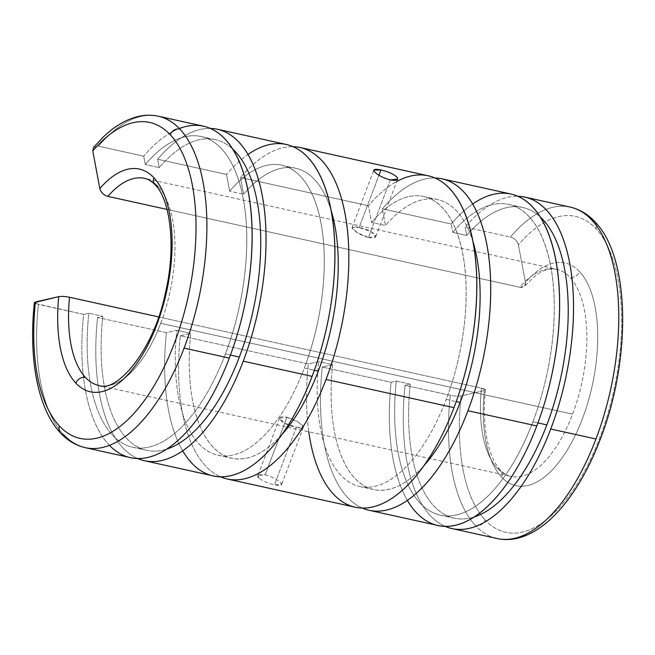 <?xml version="1.0" encoding="UTF-8"?>
<svg xmlns="http://www.w3.org/2000/svg" width="655" height="655" viewBox="0 0 655 655"><rect width="100%" height="100%" fill="white"/><g stroke="black" fill="none" stroke-linecap="round" stroke-linejoin="round"><path stroke-width="0.49" stroke-dasharray="3.27 2.46" d="M203.558 126.21A169.694 78.78 -77.6 0 0 143.732 156.177L98.512 146.196A169.694 78.78 102.4 0 1 158.33 116.23A169.694 78.78 -77.6 0 0 98.512 146.196L93.567 147.375L92.797 150.945M60.628 433.094A7.958 6.714 136.7 0 0 63.699 434.805A169.694 78.78 -77.6 0 0 85.207 447.652M93.649 147.277L98.512 146.196L143.732 156.177L145.287 164.536L159.23 167.606A159.091 73.851 102.4 0 1 232.762 149.103A159.091 73.851 -77.6 0 0 215.217 139.638A159.091 73.851 -77.6 0 0 159.23 167.606L145.287 164.536A159.091 73.851 102.4 0 1 201.273 136.567A159.091 73.851 102.4 0 1 225.41 353.962L230.437 355.067L225.41 353.962A159.091 73.851 102.4 0 1 132.719 447.275A159.091 73.851 102.4 0 1 88.81 313.213L83.627 314.408L35.264 303.453M286.358 144.477A169.694 78.78 -77.6 0 0 226.54 174.443L157.675 159.247A169.694 78.78 102.4 0 1 210.378 128.429A169.694 78.78 -77.6 0 0 157.675 159.247L226.54 174.443L229.651 191.162A148.48 68.931 102.4 0 1 281.789 165.191A148.48 68.931 102.4 0 1 304.321 368.094L314.343 370.304L304.321 368.094A148.48 68.931 102.4 0 1 217.804 455.184A148.48 68.931 102.4 0 1 176.801 330.284L166.427 332.674L97.57 317.487L102.753 316.291L88.81 313.213L102.753 316.291L97.57 317.487L166.427 332.674L176.801 330.284L190.744 333.362L176.801 330.284A148.48 68.931 -77.6 0 0 215.601 454.611A148.48 68.931 -77.6 0 0 304.321 368.094A148.48 68.931 -77.6 0 0 313.442 197.04A148.48 68.931 -77.6 0 0 229.651 191.162L243.594 194.24L229.651 191.162L226.54 174.443A169.694 78.78 102.4 0 1 248.065 154.4M331.209 210.73A148.48 68.931 -77.6 0 0 295.732 168.269A148.48 68.931 -77.6 0 0 243.594 194.24L240.483 177.521A169.694 78.78 102.4 0 1 293.178 146.695A169.694 78.78 -77.6 0 0 240.483 177.521L368.413 205.744L240.483 177.521L243.594 194.24A148.48 68.931 102.4 0 1 331.209 210.73M308.775 431.809A169.694 78.78 102.4 0 1 308.308 363.983L180.371 335.753A169.694 78.78 -77.6 0 0 220.358 476.75A169.694 78.78 102.4 0 1 180.371 335.753L308.308 363.983L318.682 361.593L332.625 364.671L322.252 367.062L391.109 382.25L396.3 381.054L410.243 384.133L405.052 385.328L450.28 395.309C454.685 396.177 458.279 396.381 461.046 395.931L484.397 390.552A114.011 52.932 -77.6 0 0 501.517 477.036A114.011 52.932 -77.6 0 0 582.393 418.799A114.011 52.932 -77.6 0 0 579.544 271.628A7.958 6.714 -43.3 0 1 569.94 277.27A106.061 49.24 -77.6 0 0 556.504 269.246A106.061 49.24 -77.6 0 0 519.742 287.242L524.663 286.088L525.449 282.485A114.011 52.932 102.4 0 1 579.544 271.628A114.011 52.932 102.4 0 1 582.393 418.799A114.011 52.932 102.4 0 1 501.517 477.036A7.958 6.714 136.7 0 0 500.428 470.069A7.958 6.714 136.7 0 0 497.358 468.358A106.061 49.24 -77.6 0 0 510.802 476.382A106.061 49.24 -77.6 0 0 572.593 414.181A106.061 49.24 -77.6 0 0 569.94 277.27A7.958 6.714 136.7 0 0 579.544 271.628A114.011 52.932 -77.6 0 0 525.449 282.485C525.752 286.202 523.844 287.791 519.742 287.242L167.066 209.428L519.742 287.242A106.061 49.24 102.4 0 1 556.504 269.246A106.061 49.24 102.4 0 1 569.94 277.27A106.061 49.24 102.4 0 1 572.593 414.181A106.061 49.24 102.4 0 1 510.802 476.382A106.061 49.24 102.4 0 1 497.358 468.358A106.061 49.24 102.4 0 1 481.417 388.137L158.608 316.914L481.417 388.137C485.363 389.111 486.354 389.913 484.397 390.552L461.046 395.931C458.279 396.381 454.685 396.177 450.28 395.309L405.052 385.328L410.243 384.133L396.3 381.054L391.109 382.25L322.252 367.062L332.625 364.671L318.682 361.593L308.308 363.983A169.694 78.78 -77.6 0 0 355.116 507.199M160.712 323.3L572.593 414.181L160.712 323.3A106.061 49.24 102.4 0 1 98.921 385.508A106.061 49.24 -77.6 0 0 160.712 323.3A106.061 49.24 -77.6 0 0 158.06 186.397A106.061 49.24 102.4 0 1 160.712 323.3M279.579 418.242L257.783 475.628L265.128 474.85C272.038 476.766 277.212 479.37 280.651 482.669L281.576 484.659L274.478 484.774L296.355 427.191C282.158 425.111 272.234 414.574 287.005 417.268C300.637 420.846 310.552 431.383 296.355 427.191L274.478 484.774C267.461 483.153 262.18 480.827 258.635 477.814C262.18 480.827 267.461 483.153 274.478 484.774C280.831 486.1 282.886 485.396 280.651 482.669C277.212 479.37 272.038 476.766 265.128 474.85L287.005 417.268L279.579 418.242L284.426 423.195L296.355 427.191L303.371 427.281L298.549 422.279L287.005 417.268L265.128 474.85C258.668 473.811 256.506 474.801 258.635 477.814M144.624 178.373A106.061 49.24 102.4 0 1 158.06 186.397A106.061 49.24 -77.6 0 0 144.624 178.373L556.504 269.246L549.791 269.099C545.255 269.729 540.17 272.21 534.529 276.516L524.663 286.088M154.998 184.685A7.958 6.714 136.7 0 0 158.06 186.397M594.789 221.66A7.958 6.714 -43.3 0 1 595.878 228.628A161.744 75.088 -77.6 0 0 518.433 244.855C517.319 240.958 514.633 238.363 510.384 237.069A169.694 78.78 102.4 0 1 570.21 207.103A169.694 78.78 -77.6 0 0 510.384 237.069L465.165 227.089A169.694 78.78 102.4 0 1 517.868 196.271A169.694 78.78 -77.6 0 0 465.165 227.089L510.384 237.069C514.633 238.363 517.319 240.958 518.433 244.855L525.449 282.485L518.433 244.855A161.744 75.088 102.4 0 1 595.878 228.628A7.958 6.714 136.7 0 0 594.789 221.66M475.579 525.678A7.958 6.714 136.7 0 0 485.183 520.037A161.744 75.088 -77.6 0 0 599.923 437.409A161.744 75.088 -77.6 0 0 595.878 228.628A161.744 75.088 102.4 0 1 599.923 437.409A161.744 75.088 102.4 0 1 485.183 520.037A7.958 6.714 -43.3 0 1 475.579 525.678A169.694 78.78 -77.6 0 0 497.088 538.525A169.694 78.78 102.4 0 1 475.579 525.678A169.694 78.78 102.4 0 1 450.28 395.309A169.694 78.78 -77.6 0 0 475.579 525.678M532.9 421.804L537.927 422.917L532.9 421.804A159.091 73.851 -77.6 0 0 542.643 238.453A159.091 73.851 -77.6 0 0 452.777 232.378A159.091 73.851 102.4 0 1 508.755 204.409A159.091 73.851 102.4 0 1 532.9 421.804A159.091 73.851 102.4 0 1 440.209 515.117A159.091 73.851 102.4 0 1 396.3 381.054A159.091 73.851 -77.6 0 0 437.786 514.486A159.091 73.851 -77.6 0 0 532.9 421.804M540.252 216.944A159.091 73.851 -77.6 0 0 522.698 207.479A159.091 73.851 -77.6 0 0 466.72 235.456L452.777 232.378L466.72 235.456L465.165 227.089L466.72 235.456A159.091 73.851 102.4 0 1 540.252 216.944M511.047 194.052A169.694 78.78 -77.6 0 0 451.221 224.018L382.356 208.822A169.694 78.78 102.4 0 1 435.059 178.004A169.694 78.78 -77.6 0 0 382.356 208.822L451.221 224.018L452.777 232.378L451.221 224.018A169.694 78.78 102.4 0 1 472.746 203.975M446.202 399.403L456.224 401.613L446.202 399.403A148.48 68.931 -77.6 0 0 455.323 228.341A148.48 68.931 -77.6 0 0 371.532 222.471A148.48 68.931 102.4 0 1 423.67 196.492A148.48 68.931 102.4 0 1 446.202 399.403A148.48 68.931 102.4 0 1 359.685 486.485A148.48 68.931 102.4 0 1 318.682 361.593A148.48 68.931 -77.6 0 0 357.483 485.92A148.48 68.931 -77.6 0 0 446.202 399.403M473.09 242.031A148.48 68.931 -77.6 0 0 437.614 199.57A148.48 68.931 -77.6 0 0 385.476 225.541L371.532 222.471L385.476 225.541L382.356 208.822L385.476 225.541A148.48 68.931 102.4 0 1 473.09 242.031M428.239 175.777A169.694 78.78 -77.6 0 0 368.413 205.744L371.532 222.471L368.413 205.744A169.694 78.78 102.4 0 1 396.742 181.5M390.29 179.904L368.413 237.487L356.877 232.468L352.046 227.473L359.071 227.563L378.942 175.245L359.071 227.563L370.992 231.559L375.839 236.512L368.413 237.487L390.29 179.904M352.046 227.473L373.841 170.087L374.775 172.085M375.839 236.512L397.642 179.126L396.783 176.94M159.23 167.606L157.675 159.247L159.23 167.606M180.371 335.753L190.744 333.362L180.371 335.753M332.625 364.671A148.48 68.931 -77.6 0 0 373.628 489.563A148.48 68.931 -77.6 0 0 423.679 465.975A148.48 68.931 102.4 0 1 332.625 364.671M322.252 367.062A169.694 78.78 -77.6 0 0 362.24 508.059A169.694 78.78 102.4 0 1 322.252 367.062M407.353 500.354A169.694 78.78 102.4 0 1 391.109 382.25A169.694 78.78 -77.6 0 0 437.917 525.474M410.243 384.133A159.091 73.851 -77.6 0 0 454.152 518.187A159.091 73.851 -77.6 0 0 474.048 516.992A159.091 73.851 102.4 0 1 410.243 384.133M405.052 385.328A169.694 78.78 -77.6 0 0 445.04 526.325A169.694 78.78 102.4 0 1 405.052 385.328M461.046 395.931A161.744 75.088 -77.6 0 0 485.183 520.037A161.744 75.088 102.4 0 1 461.046 395.931M368.413 237.487C383.183 240.18 373.268 229.643 359.071 227.563C344.866 223.371 354.789 233.909 368.413 237.487M497.358 468.358A7.958 6.714 -43.3 0 1 500.428 470.069A7.958 6.714 -43.3 0 1 501.517 477.036A114.011 52.932 102.4 0 1 484.397 390.552L485.421 389.938L481.417 388.137A106.061 49.24 -77.6 0 0 497.358 468.358M281.806 434.674A148.48 68.931 102.4 0 1 190.744 333.362A148.48 68.931 -77.6 0 0 231.747 458.263A148.48 68.931 -77.6 0 0 281.806 434.674M182.671 450.779A169.694 78.78 102.4 0 1 166.427 332.674A169.694 78.78 -77.6 0 0 213.235 475.898M137.558 458.484A169.694 78.78 102.4 0 1 97.57 317.487A169.694 78.78 -77.6 0 0 137.558 458.484M166.566 449.15A159.091 73.851 102.4 0 1 102.753 316.291A159.091 73.851 -77.6 0 0 146.663 450.345A159.091 73.851 -77.6 0 0 166.566 449.15M109.434 445.318A169.694 78.78 102.4 0 1 83.627 314.408L88.81 313.213A159.091 73.851 -77.6 0 0 130.296 446.644A159.091 73.851 -77.6 0 0 225.41 353.962A159.091 73.851 -77.6 0 0 235.153 170.611A159.091 73.851 -77.6 0 0 145.287 164.536L143.732 156.177A169.694 78.78 102.4 0 1 179.331 128.536M34.387 302.626L38.399 304.428A169.694 78.78 -77.6 0 0 63.699 434.805A169.694 78.78 102.4 0 1 38.399 304.428L83.627 314.408A169.694 78.78 -77.6 0 0 130.435 457.632M215.217 139.638L201.273 136.567M295.732 168.269L281.789 165.191M485.421 389.938C481.45 425.987 488.638 458.418 500.428 470.069C503.81 473.573 507.273 475.677 510.802 476.382L98.921 385.508M522.698 207.479L508.755 204.409M437.614 199.57L423.67 196.492M303.38 427.281L281.576 484.667M359.685 486.485L373.628 489.563M440.209 515.117L454.152 518.187M217.804 455.184L231.747 458.263M132.719 447.275L146.663 450.345"/><path stroke-width="0.98" d="M34.625 303.052L35.411 302.012A161.744 75.088 -77.6 0 0 59.548 426.127A161.744 75.088 -77.6 0 0 174.279 343.498A161.744 75.088 -77.6 0 0 170.234 134.717A7.958 6.714 -43.3 0 1 179.838 129.076A169.694 78.78 -77.6 0 0 158.33 116.23A169.694 78.78 102.4 0 1 179.838 129.076A7.958 6.714 136.7 0 0 170.234 134.717A161.744 75.088 102.4 0 1 174.279 343.498A161.744 75.088 102.4 0 1 59.548 426.127A7.958 6.714 136.7 0 0 60.628 433.094A7.958 6.714 -43.3 0 1 59.548 426.127A161.744 75.088 102.4 0 1 35.411 302.012L58.762 296.633C61.529 296.183 65.123 296.387 69.536 297.255A106.061 49.24 -77.6 0 0 85.478 377.485A106.061 49.24 -77.6 0 0 98.921 385.508A106.061 49.24 102.4 0 1 85.478 377.485A7.958 6.714 136.7 0 0 75.874 383.126A114.011 52.932 -77.6 0 0 156.758 324.888A114.011 52.932 -77.6 0 0 153.909 177.718A114.011 52.932 -77.6 0 0 99.814 188.575C100.927 192.472 103.613 195.075 107.862 196.369A106.061 49.24 102.4 0 1 144.624 178.373A106.061 49.24 -77.6 0 0 107.862 196.369C103.613 195.075 100.927 192.472 99.814 188.575L92.797 150.945A161.744 75.088 102.4 0 1 170.234 134.717A161.744 75.088 -77.6 0 0 92.797 150.945L99.814 188.575A114.011 52.932 102.4 0 1 153.909 177.718A7.958 6.714 136.7 0 0 154.998 184.685A7.958 6.714 -43.3 0 1 153.909 177.718A114.011 52.932 102.4 0 1 156.758 324.888A114.011 52.932 102.4 0 1 75.874 383.126A7.958 6.714 -43.3 0 1 85.478 377.485A106.061 49.24 102.4 0 1 69.536 297.255L158.608 316.914L69.536 297.255C65.123 296.387 61.529 296.183 58.762 296.633A114.011 52.932 -77.6 0 0 75.874 383.126A114.011 52.932 102.4 0 1 58.762 296.633L34.387 302.626C28.443 358.49 37.663 408.941 60.628 433.094C67.727 440.668 75.923 445.515 85.207 447.652A169.694 78.78 -77.6 0 0 184.08 348.116A169.694 78.78 -77.6 0 0 179.838 129.076A169.694 78.78 102.4 0 1 184.08 348.116L229.307 358.097A169.694 78.78 -77.6 0 0 203.558 126.21L158.33 116.23C151.1 114.666 143.723 114.92 136.199 116.975C124.696 120.225 113.585 127.045 102.86 137.444L93.567 147.375L92.797 150.945M230.437 355.067L239.353 357.04A159.091 73.851 -77.6 0 0 232.762 149.103A159.091 73.851 102.4 0 1 239.353 357.04A159.091 73.851 102.4 0 1 166.566 449.15A159.091 73.851 -77.6 0 0 239.353 357.04L230.437 355.067M248.065 154.4A169.694 78.78 102.4 0 1 327.549 195.174A169.694 78.78 102.4 0 1 312.107 376.371L243.251 361.175L312.107 376.371A169.694 78.78 -77.6 0 0 286.358 144.477L217.501 129.281A169.694 78.78 102.4 0 1 243.251 361.175A169.694 78.78 102.4 0 1 144.378 460.702A169.694 78.78 102.4 0 1 137.558 458.484A169.694 78.78 -77.6 0 0 243.251 361.175A169.694 78.78 -77.6 0 0 210.378 128.429A169.694 78.78 102.4 0 1 217.501 129.281M314.343 370.304L318.264 371.172A148.48 68.931 -77.6 0 0 331.209 210.73A148.48 68.931 102.4 0 1 318.264 371.172A148.48 68.931 102.4 0 1 281.806 434.674A148.48 68.931 -77.6 0 0 318.264 371.172L314.343 370.304M158.06 186.397A7.958 6.714 -43.3 0 1 154.998 184.685C151.608 181.181 148.153 179.077 144.624 178.373M591.719 219.949A7.958 6.714 -43.3 0 1 594.789 221.66A7.958 6.714 136.7 0 0 591.719 219.949A169.694 78.78 102.4 0 1 595.96 438.997A169.694 78.78 102.4 0 1 497.088 538.525A169.694 78.78 -77.6 0 0 595.96 438.997A169.694 78.78 -77.6 0 0 591.719 219.949A169.694 78.78 -77.6 0 0 570.21 207.103A169.694 78.78 102.4 0 1 591.719 219.949M550.74 429.017L595.96 438.997L550.74 429.017A169.694 78.78 -77.6 0 0 517.868 196.271A169.694 78.78 102.4 0 1 524.991 197.122A169.694 78.78 102.4 0 1 550.74 429.017A169.694 78.78 102.4 0 1 451.86 528.544A169.694 78.78 102.4 0 1 445.04 526.325A169.694 78.78 -77.6 0 0 550.74 429.017M537.927 422.917L546.843 424.882A159.091 73.851 -77.6 0 0 540.252 216.944A159.091 73.851 102.4 0 1 546.843 424.882L537.927 422.917M369.06 510.278L437.917 525.474A169.694 78.78 -77.6 0 0 536.797 425.938L467.932 410.75A169.694 78.78 102.4 0 1 369.06 510.278A169.694 78.78 102.4 0 1 362.24 508.059A169.694 78.78 -77.6 0 0 467.932 410.75L536.797 425.938A169.694 78.78 -77.6 0 0 511.047 194.052L442.182 178.856A169.694 78.78 102.4 0 1 467.932 410.75A169.694 78.78 -77.6 0 0 435.059 178.004A169.694 78.78 102.4 0 1 442.182 178.856M456.224 401.613L460.146 402.473A148.48 68.931 -77.6 0 0 473.09 242.031A148.48 68.931 102.4 0 1 460.146 402.473L456.224 401.613M258.635 477.814L257.783 475.628M227.179 478.977L355.116 507.199A169.694 78.78 -77.6 0 0 453.989 407.672L326.051 379.441L453.989 407.672A169.694 78.78 -77.6 0 0 428.239 175.777L300.301 147.555A169.694 78.78 102.4 0 1 326.051 379.441A169.694 78.78 102.4 0 1 227.179 478.977A169.694 78.78 102.4 0 1 220.358 476.75A169.694 78.78 -77.6 0 0 326.051 379.441A169.694 78.78 -77.6 0 0 293.178 146.695A169.694 78.78 102.4 0 1 300.301 147.555M374.775 172.085C372.531 169.358 374.594 168.654 380.94 169.981C387.956 171.602 393.237 173.927 396.783 176.94C398.911 179.953 396.75 180.944 390.29 179.904C383.38 177.988 378.205 175.384 374.775 172.085C378.205 175.384 383.38 177.988 390.29 179.904L397.634 179.126M396.783 176.94C393.237 173.927 387.956 171.602 380.94 169.981L378.942 175.245L380.94 169.981L373.841 170.095M167.066 209.428L107.862 196.369L167.066 209.428M35.264 303.453L34.715 303.126M396.742 181.5A169.694 78.78 102.4 0 1 470.757 231.379A169.694 78.78 102.4 0 1 453.989 407.672A169.694 78.78 102.4 0 1 369.838 507.502A169.694 78.78 102.4 0 1 308.775 431.809M423.679 465.975A148.48 68.931 -77.6 0 0 460.146 402.473A148.48 68.931 102.4 0 1 423.679 465.975M472.746 203.975A169.694 78.78 102.4 0 1 552.239 244.749A169.694 78.78 102.4 0 1 536.797 425.938A169.694 78.78 102.4 0 1 407.353 500.354M474.048 516.992A159.091 73.851 -77.6 0 0 546.843 424.882A159.091 73.851 102.4 0 1 474.048 516.992M144.378 460.702L213.235 475.898A169.694 78.78 -77.6 0 0 312.107 376.371A169.694 78.78 102.4 0 1 182.671 450.779M179.331 128.536A169.694 78.78 102.4 0 1 247.361 187.273A169.694 78.78 102.4 0 1 229.307 358.097A169.694 78.78 102.4 0 1 109.434 445.318M85.207 447.652L130.435 457.632A169.694 78.78 -77.6 0 0 229.307 358.097L184.08 348.116A169.694 78.78 102.4 0 1 85.207 447.652A169.694 78.78 102.4 0 1 63.699 434.805A7.958 6.714 -43.3 0 1 60.628 433.094M154.998 184.685C170.226 199.177 176.424 247.066 165.461 292.67C154.031 350.188 116.524 393.229 98.921 385.508M451.86 528.544L497.088 538.525C534.783 546.827 575.377 503.949 599.685 440.79C631.363 361.028 630.806 257.824 594.789 221.66C587.691 214.087 579.503 209.24 570.21 207.103L524.991 197.122"/></g></svg>
